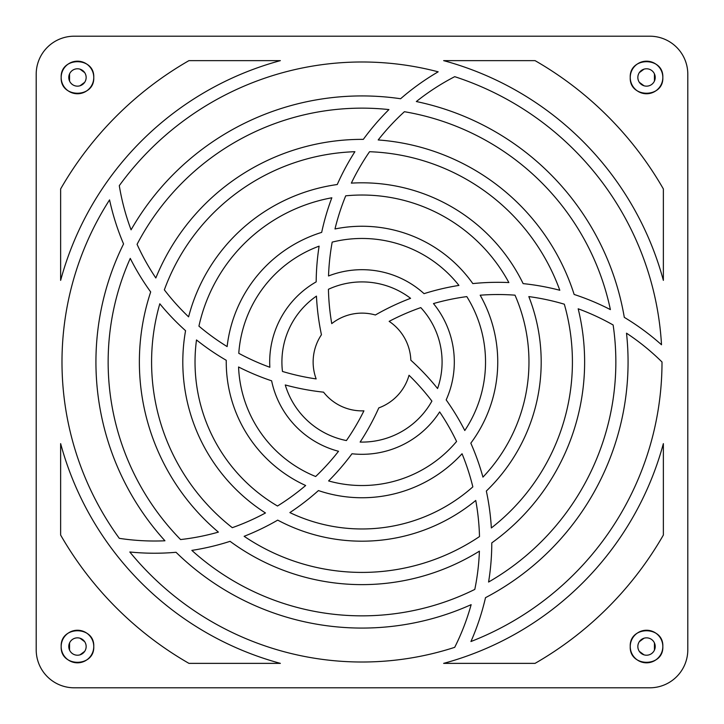 <?xml version="1.0" encoding="UTF-8"?>
<svg xmlns="http://www.w3.org/2000/svg" width="724" height="724" viewBox="0 0 724 724"><rect width="100%" height="100%" fill="white"/><g stroke="black" fill="none" stroke-linecap="round" stroke-linejoin="round"><path stroke-width="1.09" d="M639.319 82.301L644.016 85.785M654.433 81.07L654.433 73.866M644.016 69.151L639.319 72.635M637.844 77.468A8.688 8.688 0 0 1 650.876 69.947A8.688 8.688 0 0 1 650.876 84.989A8.688 8.688 0 0 1 637.844 77.468A8.688 8.688 0 0 0 650.876 84.989A8.688 8.688 0 0 0 650.876 69.947A8.688 8.688 0 0 0 637.844 77.468M438.174 71.821A300.007 300.007 0 0 0 119.288 185.661A300.007 300.007 0 0 1 438.174 71.821A245.708 245.708 0 0 0 400.598 98.745A266.07 266.07 0 0 0 131.071 229.834A266.07 266.07 0 0 1 400.598 98.745A245.708 245.708 0 0 1 438.174 71.821M661.51 344.769A300.007 300.007 0 0 0 454.708 76.672A300.007 300.007 0 0 1 661.51 344.769A245.708 245.708 0 0 0 624.296 317.365A245.708 245.708 0 0 1 661.51 344.769M316.153 378.914A48.87 48.87 0 0 1 321.438 334.75A48.87 48.87 0 0 0 316.153 378.914A233.49 233.49 0 0 1 282.469 371.448A80.093 80.093 0 0 1 316.451 296.116A80.093 80.093 0 0 0 282.469 371.448A233.49 233.49 0 0 0 316.153 378.914M331.746 323.619A48.87 48.87 0 0 1 375.385 314.994A48.87 48.87 0 0 0 331.746 323.619A233.49 233.49 0 0 1 328.434 289.283A80.093 80.093 0 0 1 410.58 298.324A80.093 80.093 0 0 0 328.434 289.283A233.49 233.49 0 0 0 331.746 323.619M269.844 367.258A92.31 92.31 0 0 1 316.171 281.871A92.31 92.31 0 0 0 269.844 367.258A233.49 233.49 0 0 1 238.775 353.312A123.532 123.532 0 0 1 319.112 246.151A123.532 123.532 0 0 0 238.775 353.312A233.49 233.49 0 0 0 269.844 367.258M328.524 275.971A92.31 92.31 0 0 1 424.047 293.654A245.708 245.708 0 0 1 458.926 285.41A123.532 123.532 0 0 0 332.189 242.115A123.532 123.532 0 0 1 458.926 285.41A245.708 245.708 0 0 0 424.047 293.654A92.31 92.31 0 0 0 328.524 275.971A233.49 233.49 0 0 1 332.189 242.115A233.49 233.49 0 0 0 328.524 275.971M227.128 346.579A135.75 135.75 0 0 1 321.673 232.377A135.75 135.75 0 0 0 227.128 346.579A233.49 233.49 0 0 1 198.928 326.135A166.972 166.972 0 0 1 331.836 197.779A166.972 166.972 0 0 0 198.928 326.135A233.49 233.49 0 0 0 227.128 346.579M334.986 228.965A135.75 135.75 0 0 1 472.817 283.591A245.708 245.708 0 0 1 508.863 282.559A166.972 166.972 0 0 0 345.719 195.824A166.972 166.972 0 0 1 508.863 282.559A245.708 245.708 0 0 0 472.817 283.591A135.75 135.75 0 0 0 334.986 228.965A233.49 233.49 0 0 1 345.719 195.824A233.49 233.49 0 0 0 334.986 228.965M188.593 316.85A179.19 179.19 0 0 1 337.248 184.53A179.19 179.19 0 0 0 188.593 316.85A233.49 233.49 0 0 1 164.348 289.844A210.412 210.412 0 0 1 354.896 151.705A210.412 210.412 0 0 0 164.348 289.844A233.49 233.49 0 0 0 188.593 316.85M351.348 183.127A179.19 179.19 0 0 1 523.135 283.618A245.708 245.708 0 0 1 559.806 290.261A210.412 210.412 0 0 0 369.548 151.723A210.412 210.412 0 0 1 559.806 290.261A245.708 245.708 0 0 0 523.135 283.618A179.19 179.19 0 0 0 351.348 183.127A233.49 233.49 0 0 1 369.548 151.723A233.49 233.49 0 0 0 351.348 183.127M155.832 277.98A222.63 222.63 0 0 1 363.321 139.37A222.63 222.63 0 0 0 155.832 277.98A233.49 233.49 0 0 1 137.071 244.323A253.853 253.853 0 0 1 388.933 109.577A253.853 253.853 0 0 0 137.071 244.323A233.49 233.49 0 0 0 155.832 277.98M378.2 139.958A222.63 222.63 0 0 1 574.141 294.46A245.708 245.708 0 0 1 610.386 309.61A253.853 253.853 0 0 0 404.408 111.713A253.853 253.853 0 0 1 610.386 309.61A245.708 245.708 0 0 0 574.141 294.46A222.63 222.63 0 0 0 378.2 139.958A233.49 233.49 0 0 1 404.408 111.713A233.49 233.49 0 0 0 378.2 139.958M416.336 101.541A266.07 266.07 0 0 1 624.296 317.365A266.07 266.07 0 0 0 416.336 101.541A233.49 233.49 0 0 1 454.708 76.672A233.49 233.49 0 0 0 416.336 101.541M109.559 199.887A300.007 300.007 0 0 0 119.288 538.339A300.007 300.007 0 0 1 109.559 199.887A245.708 245.708 0 0 0 123.56 243.943A266.07 266.07 0 0 0 164.945 540.783A266.07 266.07 0 0 1 123.56 243.943A245.708 245.708 0 0 1 109.559 199.887M363.919 410.834A48.87 48.87 0 0 1 323.547 392.164A48.87 48.87 0 0 0 363.919 410.834A233.49 233.49 0 0 1 346.407 440.563A80.093 80.093 0 0 1 285.265 384.96A80.093 80.093 0 0 0 346.407 440.563A233.49 233.49 0 0 0 363.919 410.834M338.524 451.278A92.31 92.31 0 0 1 271.627 380.824A92.31 92.31 0 0 0 338.524 451.278A233.49 233.49 0 0 1 315.655 476.51A123.532 123.532 0 0 1 238.567 366.987A123.532 123.532 0 0 0 315.655 476.51A233.49 233.49 0 0 0 338.524 451.278M305.655 485.505A135.75 135.75 0 0 1 226.259 360.299A135.75 135.75 0 0 0 305.655 485.505A233.49 233.49 0 0 1 277.491 506.013A166.972 166.972 0 0 1 196.494 339.945A166.972 166.972 0 0 0 277.491 506.013A233.49 233.49 0 0 0 305.655 485.505M265.473 512.972A179.19 179.19 0 0 1 185.561 330.696A179.19 179.19 0 0 0 265.473 512.972A233.49 233.49 0 0 1 232.295 527.678A210.412 210.412 0 0 1 159.805 303.772A210.412 210.412 0 0 0 232.295 527.678A233.49 233.49 0 0 0 265.473 512.972M218.386 532.113A222.63 222.63 0 0 1 150.683 291.944A222.63 222.63 0 0 0 218.386 532.113A233.49 233.49 0 0 1 180.575 539.561A253.853 253.853 0 0 1 130.257 258.387A253.853 253.853 0 0 0 180.575 539.561A233.49 233.49 0 0 0 218.386 532.113M129.813 551.987A300.007 300.007 0 0 0 454.708 647.328A300.007 300.007 0 0 1 129.813 551.987A245.708 245.708 0 0 0 176.032 552.285A266.07 266.07 0 0 0 471.143 604.658A266.07 266.07 0 0 1 176.032 552.285A245.708 245.708 0 0 1 129.813 551.987M409.033 375.267A48.87 48.87 0 0 1 378.797 407.893A48.87 48.87 0 0 0 409.033 375.267A233.49 233.49 0 0 1 431.902 401.105A80.093 80.093 0 0 1 360.127 442.074A80.093 80.093 0 0 0 431.902 401.105A233.49 233.49 0 0 0 409.033 375.267M439.649 411.92A92.31 92.31 0 0 1 351.973 453.767A92.31 92.31 0 0 0 439.649 411.92A233.49 233.49 0 0 1 456.582 441.459A123.532 123.532 0 0 1 328.606 480.935A123.532 123.532 0 0 0 456.582 441.459A233.49 233.49 0 0 0 439.649 411.92M462.048 453.749A135.75 135.75 0 0 1 318.433 490.573A135.75 135.75 0 0 0 462.048 453.749A233.49 233.49 0 0 1 472.844 486.872A166.972 166.972 0 0 1 289.881 512.592A166.972 166.972 0 0 0 472.844 486.872A233.49 233.49 0 0 0 462.048 453.749M475.749 500.456A179.19 179.19 0 0 1 277.708 520.122A179.19 179.19 0 0 0 475.749 500.456A233.49 233.49 0 0 1 479.496 536.556A210.412 210.412 0 0 1 244.142 536.303A210.412 210.412 0 0 0 479.496 536.556A233.49 233.49 0 0 0 475.749 500.456M479.406 551.154A222.63 222.63 0 0 1 230.069 541.326A222.63 222.63 0 0 0 479.406 551.154A233.49 233.49 0 0 1 474.799 589.408A253.853 253.853 0 0 1 191.842 550.385A253.853 253.853 0 0 0 474.799 589.408A233.49 233.49 0 0 0 479.406 551.154M470.935 641.527A300.007 300.007 0 0 0 662.008 362A233.49 233.49 0 0 0 626.504 333.185A266.07 266.07 0 0 1 485.505 597.671A266.07 266.07 0 0 0 626.504 333.185A233.49 233.49 0 0 1 662.008 362A300.007 300.007 0 0 1 470.935 641.527A245.708 245.708 0 0 0 485.505 597.671A245.708 245.708 0 0 1 470.935 641.527M389.15 321.366A48.87 48.87 0 0 1 410.834 360.199A48.87 48.87 0 0 0 389.15 321.366A233.49 233.49 0 0 1 420.789 307.609A80.093 80.093 0 0 1 437.567 388.526A80.093 80.093 0 0 0 420.789 307.609A233.49 233.49 0 0 0 389.15 321.366M433.468 303.573A92.31 92.31 0 0 1 446.174 399.892A92.31 92.31 0 0 0 433.468 303.573A233.49 233.49 0 0 1 466.799 296.605A233.49 233.49 0 0 0 433.468 303.573M480.175 295.202A135.75 135.75 0 0 1 470.817 443.16A135.75 135.75 0 0 0 480.175 295.202A233.49 233.49 0 0 1 515.008 295.166A233.49 233.49 0 0 0 480.175 295.202M464.79 430.518A123.532 123.532 0 0 0 466.799 296.605A123.532 123.532 0 0 1 464.79 430.518A245.708 245.708 0 0 0 446.174 399.892A245.708 245.708 0 0 1 464.79 430.518M528.828 296.596A179.19 179.19 0 0 1 486.338 491.035A179.19 179.19 0 0 0 528.828 296.596A233.49 233.49 0 0 1 564.322 304.198A233.49 233.49 0 0 0 528.828 296.596M482.935 477.125A166.972 166.972 0 0 0 515.008 295.166A166.972 166.972 0 0 1 482.935 477.125A245.708 245.708 0 0 0 470.817 443.16A245.708 245.708 0 0 1 482.935 477.125M578.177 308.795A222.63 222.63 0 0 1 491.786 542.882A222.63 222.63 0 0 0 578.177 308.795A233.49 233.49 0 0 1 613.138 324.995A233.49 233.49 0 0 0 578.177 308.795M491.352 527.95A210.412 210.412 0 0 0 564.322 304.198A210.412 210.412 0 0 1 491.352 527.95A245.708 245.708 0 0 0 486.338 491.035A245.708 245.708 0 0 1 491.352 527.95M488.582 582.042A253.853 253.853 0 0 0 613.138 324.995A253.853 253.853 0 0 1 488.582 582.042A245.708 245.708 0 0 0 491.786 542.882A245.708 245.708 0 0 1 488.582 582.042M60.635 188.946L60.635 280.369L60.635 188.946A347.52 347.52 0 0 1 188.946 60.635L280.369 60.635L188.946 60.635A347.52 347.52 0 0 0 60.635 188.946M60.635 443.631L60.635 535.054L60.635 443.631A312.225 312.225 0 0 0 280.369 663.365L188.946 663.365L280.369 663.365A312.225 312.225 0 0 1 60.635 443.631M535.054 60.635L443.631 60.635L535.054 60.635A347.52 347.52 0 0 1 663.365 188.946L663.365 280.369L663.365 188.946A347.52 347.52 0 0 0 535.054 60.635M663.365 535.054L663.365 443.631L663.365 535.054A347.52 347.52 0 0 1 535.054 663.365L443.631 663.365L535.054 663.365A347.52 347.52 0 0 0 663.365 535.054M687.8 74.21L687.8 649.79L687.8 74.21A38.01 38.01 0 0 0 649.79 36.2L74.21 36.2L649.79 36.2A38.01 38.01 0 0 1 687.8 74.21M36.2 649.79L36.2 74.21L36.2 649.79A38.01 38.01 0 0 0 74.21 687.8L649.79 687.8L74.21 687.8A38.01 38.01 0 0 1 36.2 649.79M74.21 36.2A38.01 38.01 0 0 0 36.2 74.21A38.01 38.01 0 0 1 74.21 36.2M649.79 687.8A38.01 38.01 0 0 0 687.8 649.79A38.01 38.01 0 0 1 649.79 687.8M93.758 646.532A16.29 16.29 0 0 1 69.323 660.641A16.29 16.29 0 0 1 69.323 632.423A16.29 16.29 0 0 1 93.758 646.532C94.763 667.546 60.173 667.546 61.178 646.532C60.173 625.518 94.763 625.518 93.758 646.532A16.29 16.29 0 0 0 69.323 632.423A16.29 16.29 0 0 0 69.323 660.641A16.29 16.29 0 0 0 93.758 646.532M630.242 646.532A16.29 16.29 0 0 1 654.677 632.423A16.29 16.29 0 0 1 654.677 660.641A16.29 16.29 0 0 1 630.242 646.532C629.237 625.518 663.827 625.518 662.822 646.532C663.827 667.546 629.237 667.546 630.242 646.532A16.29 16.29 0 0 0 654.677 660.641A16.29 16.29 0 0 0 654.677 632.423A16.29 16.29 0 0 0 630.242 646.532M93.758 77.468A16.29 16.29 0 0 1 69.323 91.577A16.29 16.29 0 0 1 69.323 63.359A16.29 16.29 0 0 1 93.758 77.468C94.763 98.482 60.173 98.482 61.178 77.468C60.173 56.454 94.763 56.454 93.758 77.468A16.29 16.29 0 0 0 69.323 63.359A16.29 16.29 0 0 0 69.323 91.577A16.29 16.29 0 0 0 93.758 77.468M630.242 77.468A16.29 16.29 0 0 1 654.677 63.359A16.29 16.29 0 0 1 654.677 91.577A16.29 16.29 0 0 1 630.242 77.468C629.237 56.454 663.827 56.454 662.822 77.468C663.827 98.482 629.237 98.482 630.242 77.468A16.29 16.29 0 0 0 654.677 91.577A16.29 16.29 0 0 0 654.677 63.359A16.29 16.29 0 0 0 630.242 77.468M410.58 298.324A245.708 245.708 0 0 0 375.385 314.994A245.708 245.708 0 0 1 410.58 298.324M388.933 109.577A245.708 245.708 0 0 0 363.321 139.37A245.708 245.708 0 0 1 388.933 109.577M354.896 151.705A245.708 245.708 0 0 0 337.248 184.53A245.708 245.708 0 0 1 354.896 151.705M331.836 197.779A245.708 245.708 0 0 0 321.673 232.377A245.708 245.708 0 0 1 331.836 197.779M319.112 246.151A245.708 245.708 0 0 0 316.171 281.871A245.708 245.708 0 0 1 319.112 246.151M316.451 296.116A245.708 245.708 0 0 0 321.438 334.75A245.708 245.708 0 0 1 316.451 296.116M131.071 229.834A233.49 233.49 0 0 1 119.288 185.661A233.49 233.49 0 0 0 131.071 229.834M191.842 550.385A245.708 245.708 0 0 0 230.069 541.326A245.708 245.708 0 0 1 191.842 550.385M244.142 536.303A245.708 245.708 0 0 0 277.708 520.122A245.708 245.708 0 0 1 244.142 536.303M289.881 512.592A245.708 245.708 0 0 0 318.433 490.573A245.708 245.708 0 0 1 289.881 512.592M328.606 480.935A245.708 245.708 0 0 0 351.973 453.767A245.708 245.708 0 0 1 328.606 480.935M360.127 442.074A245.708 245.708 0 0 0 378.797 407.893A245.708 245.708 0 0 1 360.127 442.074M471.143 604.658A233.49 233.49 0 0 1 454.708 647.328A233.49 233.49 0 0 0 471.143 604.658M188.946 663.365A347.52 347.52 0 0 1 60.635 535.054A347.52 347.52 0 0 0 188.946 663.365M280.369 60.635A312.225 312.225 0 0 0 60.635 280.369A312.225 312.225 0 0 1 280.369 60.635M663.365 280.369A312.225 312.225 0 0 0 443.631 60.635A312.225 312.225 0 0 1 663.365 280.369M443.631 663.365A312.225 312.225 0 0 0 663.365 443.631A312.225 312.225 0 0 1 443.631 663.365M437.567 388.526A245.708 245.708 0 0 0 410.834 360.199A245.708 245.708 0 0 1 437.567 388.526M164.945 540.783A233.49 233.49 0 0 1 119.288 538.339A233.49 233.49 0 0 0 164.945 540.783M285.265 384.96A245.708 245.708 0 0 0 323.547 392.164A245.708 245.708 0 0 1 285.265 384.96M238.567 366.987A245.708 245.708 0 0 0 271.627 380.824A245.708 245.708 0 0 1 238.567 366.987M196.494 339.945A245.708 245.708 0 0 0 226.259 360.299A245.708 245.708 0 0 1 196.494 339.945M159.805 303.772A245.708 245.708 0 0 0 185.561 330.696A245.708 245.708 0 0 1 159.805 303.772M130.257 258.387A245.708 245.708 0 0 0 150.683 291.944A245.708 245.708 0 0 1 130.257 258.387M68.78 646.532A8.688 8.688 0 0 0 81.812 654.053A8.688 8.688 0 0 0 81.812 639.011A8.688 8.688 0 0 0 68.78 646.532A8.688 8.688 0 0 1 77.468 637.844A8.688 8.688 0 0 1 86.156 646.532A8.688 8.688 0 0 1 77.468 655.22A8.688 8.688 0 0 1 68.78 646.532M637.844 646.532A8.688 8.688 0 0 0 650.876 654.053A8.688 8.688 0 0 0 650.876 639.011A8.688 8.688 0 0 0 637.844 646.532A8.688 8.688 0 0 1 650.876 639.011A8.688 8.688 0 0 1 650.876 654.053A8.688 8.688 0 0 1 637.844 646.532M68.78 77.468A8.688 8.688 0 0 0 81.812 84.989A8.688 8.688 0 0 0 81.812 69.947A8.688 8.688 0 0 0 68.78 77.468A8.688 8.688 0 0 1 77.468 68.78A8.688 8.688 0 0 1 86.156 77.468A8.688 8.688 0 0 1 77.468 86.156A8.688 8.688 0 0 1 68.78 77.468M84.681 72.635L79.984 69.151M69.567 73.866L69.567 81.07M79.984 85.785L84.681 82.301M639.319 651.365L644.016 654.849M654.433 650.134L654.433 642.93M644.016 638.215L639.319 641.699M84.681 641.699L79.984 638.215M69.567 642.93L69.567 650.134M79.984 654.849L84.681 651.365"/></g></svg>
